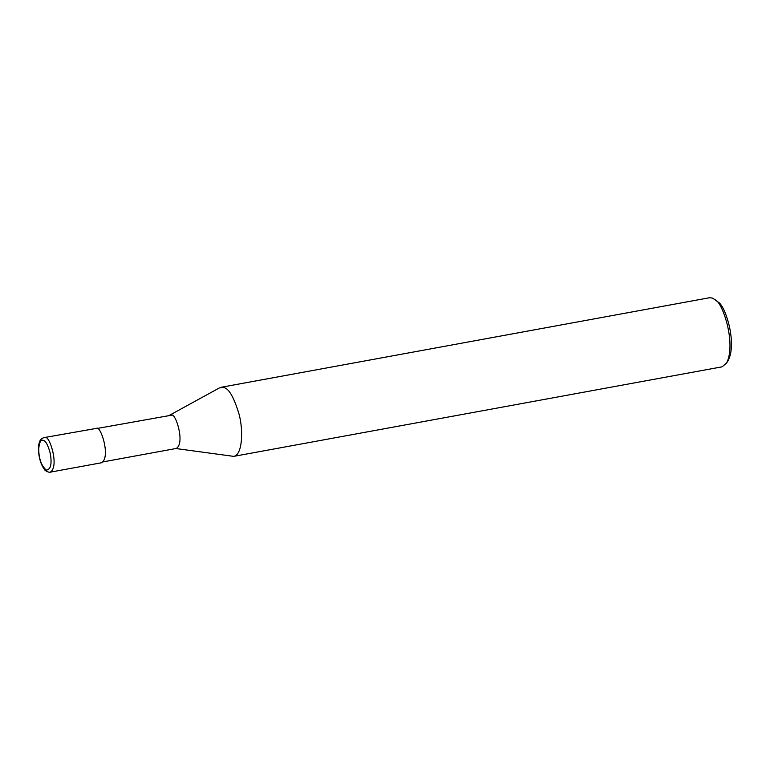 <?xml version="1.0" encoding="UTF-8"?>
<svg xmlns="http://www.w3.org/2000/svg" width="770" height="770" viewBox="0 0 770 770"><rect width="100%" height="100%" fill="white"/><g stroke="black" fill="none" stroke-linecap="round" stroke-linejoin="round"><path stroke-width="1.16" d="M50.185 472.174L101.505 462.76C111.053 457.351 100.61 425.088 96.568 428.361L43.852 437.639C43.428 438.178 38.211 437.841 38.5 449.921C38.827 457.755 40.762 464.204 44.294 469.248C45.209 471.567 50.791 472.828 50.185 472.174C59.742 466.755 49.29 434.501 45.247 437.764L43.852 437.639M103.036 461.885L176.234 448.467C185.464 443.231 175.368 412.046 171.46 415.203L96.914 428.505M175.454 448.477L233.705 456.369C242.377 455.224 243.58 430.536 239.027 414.087C233.926 397.291 228.854 388.446 223.829 387.56L219.517 387.849L169.381 415.348M233.705 456.369L722.058 366.828L726.649 363.017C736.399 343.295 722.462 301.792 715.041 299.694L712.183 298.019L709.391 297.759L221.038 387.3M726.649 363.017L728.41 359.965C737.352 341.89 724.58 303.842 717.765 301.917L715.041 299.694M43.351 440.44C40.906 439.179 39.357 442.067 38.693 449.122C38.923 459.055 41.493 466.062 46.421 470.152C50.839 469.344 52.1 463.675 50.214 453.155C47.99 445.089 45.7 440.854 43.351 440.44"/></g></svg>
